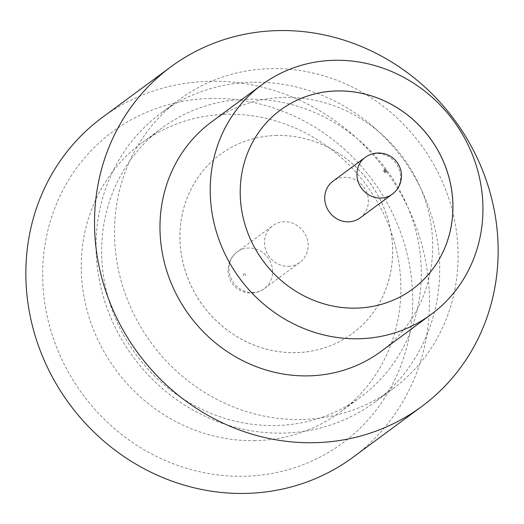 <?xml version="1.0" encoding="UTF-8"?>
<svg xmlns="http://www.w3.org/2000/svg" width="524" height="524" viewBox="0 0 524 524"><rect width="100%" height="100%" fill="white"/><g stroke="black" fill="none" stroke-linecap="round" stroke-linejoin="round"><path stroke-width="0.39" stroke-dasharray="2.62 1.97" d="M360.099 217.918A22.827 21.248 53.6 0 0 366.807 192.721A22.827 21.248 53.6 0 0 344.596 177.282A22.827 21.248 53.6 0 0 332.982 181.199M211.139 98.453A193.546 180.204 53.6 0 0 43.387 291.364A193.546 180.204 53.6 0 0 244.197 476.257A193.546 180.204 53.6 0 0 411.949 283.353A193.546 180.204 53.6 0 0 211.139 98.453M255.339 440.638A167.189 155.667 -126.4 0 1 92.643 327.533A167.189 155.667 -126.4 0 1 141.735 142.98A167.189 155.667 -126.4 0 1 226.787 114.284A167.189 155.667 -126.4 0 1 389.489 227.39A167.189 155.667 -126.4 0 1 340.397 411.949A167.189 155.667 -126.4 0 1 255.339 440.638M252.516 82.242A179.745 167.353 53.6 0 0 161.071 113.086A179.745 167.353 53.6 0 0 108.291 311.505A179.745 167.353 53.6 0 0 283.209 433.099A179.745 167.353 53.6 0 0 374.653 402.255A179.745 167.353 53.6 0 0 427.433 203.843A179.745 167.353 53.6 0 0 252.516 82.242M247.204 99.206A167.189 155.667 53.6 0 0 162.152 127.902A167.189 155.667 53.6 0 0 113.053 312.455A167.189 155.667 53.6 0 0 275.755 425.56A167.189 155.667 53.6 0 0 360.813 396.871A167.189 155.667 53.6 0 0 409.906 212.312A167.189 155.667 53.6 0 0 247.204 99.206M381.086 351.388A142.652 132.821 53.6 0 0 422.973 193.919A142.652 132.821 53.6 0 0 284.152 97.412A142.652 132.821 53.6 0 0 211.578 121.895M353.104 457.183A211.126 196.572 53.6 0 0 415.1 224.128A211.126 196.572 53.6 0 0 209.639 81.299A211.126 196.572 53.6 0 0 102.232 117.533M280.432 110.053L280.471 110.027A111.271 103.601 53.6 0 0 280.432 110.053A111.271 103.601 53.6 0 0 247.76 232.879A111.271 103.601 53.6 0 0 356.045 308.158A111.271 103.601 53.6 0 0 412.65 289.058A111.271 103.601 53.6 0 0 412.683 289.038L412.65 289.058M301.634 419.495A179.745 167.353 -126.4 0 1 126.716 297.894A179.745 167.353 -126.4 0 1 179.496 99.481A179.745 167.353 -126.4 0 1 270.934 68.631A179.745 167.353 -126.4 0 1 445.852 190.232A179.745 167.353 -126.4 0 1 393.072 388.644A179.745 167.353 -126.4 0 1 301.634 419.495M276.816 135.441A111.271 103.601 53.6 0 0 220.211 154.534A111.271 103.601 53.6 0 0 187.54 277.366A111.271 103.601 53.6 0 0 295.818 352.639A111.271 103.601 53.6 0 0 352.423 333.546A111.271 103.601 53.6 0 0 385.101 210.714A111.271 103.601 53.6 0 0 276.816 135.441M276.783 135.461A111.271 103.601 53.6 0 0 220.178 154.56A111.271 103.601 53.6 0 0 187.5 277.386A111.271 103.601 53.6 0 0 295.785 352.665A111.271 103.601 53.6 0 0 352.39 333.565A111.271 103.601 53.6 0 0 385.061 210.74A111.271 103.601 53.6 0 0 276.783 135.461M288.266 266.316A22.827 21.248 53.6 0 0 299.879 262.4A22.827 21.248 53.6 0 0 306.579 237.202A22.827 21.248 53.6 0 0 284.368 221.763A22.827 21.248 53.6 0 0 272.755 225.68A22.827 21.248 53.6 0 0 266.054 250.872A22.827 21.248 53.6 0 0 288.266 266.316M365.169 157.423A22.827 21.248 -126.4 0 1 376.782 153.506A22.827 21.248 -126.4 0 1 398.993 168.944A22.827 21.248 -126.4 0 1 392.293 194.142M244.315 273.875A1.14 1.061 -126.4 0 1 245.501 274.962A1.14 1.061 -126.4 0 1 244.512 276.102A1.14 1.061 -126.4 0 1 243.326 275.015A1.14 1.061 -126.4 0 1 244.315 273.875M252.725 292.562A22.827 21.248 53.6 0 0 264.338 288.645A22.827 21.248 53.6 0 0 271.039 263.454A22.827 21.248 53.6 0 0 248.828 248.009A22.827 21.248 53.6 0 0 237.221 251.926A22.827 21.248 53.6 0 0 230.514 277.124A22.827 21.248 53.6 0 0 252.725 292.562M141.735 142.98L162.152 127.902M179.496 99.481L161.071 113.086M299.879 262.4L264.338 288.645C260.428 291.475 256.098 292.955 251.35 293.08C243.405 292.975 237.117 289.877 232.479 283.798C229.335 279.495 227.855 274.615 228.032 269.159L229.126 263.159C230.632 258.607 233.331 254.861 237.221 251.926L272.755 225.68M393.072 388.644L374.653 402.255M340.397 411.949L360.813 396.871"/><path stroke-width="0.79" d="M348.493 221.835A22.827 21.248 53.6 0 0 360.099 217.918L392.293 194.142A22.827 21.248 -126.4 0 1 380.679 198.059A22.827 21.248 -126.4 0 1 358.468 182.621A22.827 21.248 -126.4 0 1 365.169 157.423L332.982 181.199A22.827 21.248 53.6 0 0 326.282 206.391A22.827 21.248 53.6 0 0 348.493 221.835M261.823 84.783L211.578 121.895A142.652 132.821 53.6 0 0 169.691 279.364A142.652 132.821 53.6 0 0 308.512 375.872A142.652 132.821 53.6 0 0 381.086 351.388L431.331 314.282A142.652 132.821 53.6 0 0 473.218 156.807A142.652 132.821 53.6 0 0 334.397 60.299A142.652 132.821 53.6 0 0 261.823 84.783A142.652 132.821 53.6 0 0 219.936 242.258A142.652 132.821 53.6 0 0 358.757 338.766A142.652 132.821 53.6 0 0 431.331 314.282M314.361 442.701A211.126 196.572 53.6 0 0 421.768 406.467A211.126 196.572 53.6 0 0 483.763 173.411A211.126 196.572 53.6 0 0 278.303 30.582A211.126 196.572 53.6 0 0 170.896 66.817A211.126 196.572 53.6 0 0 108.9 299.872A211.126 196.572 53.6 0 0 314.361 442.701M170.896 66.817L102.232 117.533A211.126 196.572 53.6 0 0 40.237 350.589A211.126 196.572 53.6 0 0 245.697 493.418A211.126 196.572 53.6 0 0 353.104 457.183L421.768 406.467M337.076 90.934A111.271 103.601 53.6 0 0 280.471 110.027A111.271 103.601 53.6 0 0 247.793 232.859A111.271 103.601 53.6 0 0 356.078 308.132A111.271 103.601 53.6 0 0 412.683 289.038A111.271 103.601 53.6 0 0 445.354 166.206A111.271 103.601 53.6 0 0 337.076 90.934M412.683 289.038A111.271 103.601 53.6 0 0 445.315 166.213A111.271 103.601 53.6 0 0 337.043 90.96A111.271 103.601 53.6 0 0 280.471 110.027M385.192 172.193A1.14 1.061 53.6 0 0 386.181 171.06A1.14 1.061 53.6 0 0 384.996 169.966A1.14 1.061 53.6 0 0 384.007 171.106A1.14 1.061 53.6 0 0 385.192 172.193M392.293 194.142C396.255 191.149 398.98 187.33 400.46 182.673C402.543 175.167 401.397 168.361 397.022 162.257C392.384 156.185 386.096 153.1 378.164 152.988C373.409 153.119 369.079 154.593 365.169 157.423"/></g></svg>
